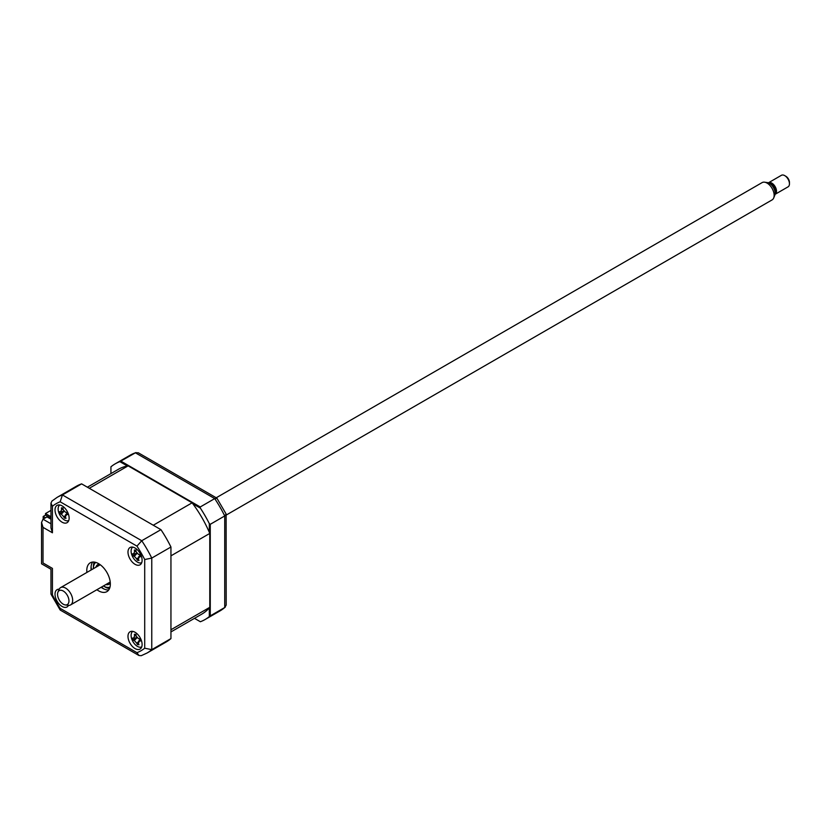 <?xml version="1.0" encoding="UTF-8"?>
<svg xmlns="http://www.w3.org/2000/svg" width="831" height="831" viewBox="0 0 831 831"><rect width="100%" height="100%" fill="white"/><g stroke="black" fill="none" stroke-linecap="round" stroke-linejoin="round"><path stroke-width="1.25" d="M45.487 515.168L45.487 513.558L50.961 510.39M50.961 516.726L45.487 513.558M91.088 566.752A49.268 28.441 60 0 1 91.088 566.742A19.975 11.53 -120 0 0 91.514 569.765M103.896 588.94A49.268 28.441 -120 0 0 103.906 588.95A19.975 11.53 -120 0 1 101.496 587.07M135.048 648.585A9.982 5.765 -120 0 0 140.044 649.073A9.982 5.765 -120 0 0 141.571 641.075A9.982 5.765 -120 0 0 135.048 632.266A9.982 5.765 -120 0 0 130.062 631.778A9.982 5.765 -120 0 0 128.525 639.777A9.982 5.765 -120 0 0 135.048 648.585M135.048 564.322A9.982 5.765 -120 0 0 140.044 564.81A9.982 5.765 -120 0 0 141.571 556.812A9.982 5.765 -120 0 0 135.048 548.013A9.982 5.765 -120 0 0 130.062 547.515A9.982 5.765 -120 0 0 128.525 555.513A9.982 5.765 -120 0 0 135.048 564.322M62.076 522.19A9.982 5.765 -120 0 0 67.072 522.678A9.982 5.765 -120 0 0 68.599 514.68A9.982 5.765 -120 0 0 62.076 505.882A9.982 5.765 -120 0 0 57.09 505.383A9.982 5.765 -120 0 0 55.552 513.392A9.982 5.765 -120 0 0 62.076 522.19M59.178 589.189A9.982 5.765 -120 0 0 57.09 589.646A9.982 5.765 -120 0 0 55.552 597.645A9.982 5.765 -120 0 0 62.076 606.453A9.982 5.765 -120 0 0 67.072 606.942A9.982 5.765 -120 0 0 68.516 605.363M96.905 589.719A16.641 9.608 -120 0 0 98.567 590.82A16.641 9.608 -120 0 0 106.887 591.641A16.641 9.608 -120 0 0 109.443 578.303A16.641 9.608 -120 0 0 98.567 563.636A16.641 9.608 -120 0 0 90.247 562.816A16.641 9.608 -120 0 0 86.912 572.424M101.143 587.278A16.641 9.608 -120 0 0 102.805 588.379A16.641 9.608 -120 0 0 108.736 589.948M92.636 562.068A16.641 9.608 -120 0 0 91.15 569.983M61.473 511.699A9.982 5.765 -120 0 0 61.951 512.758M64.288 516.321A9.982 5.765 -120 0 0 65.171 517.266M138.143 643.661A9.982 5.765 -120 0 0 138.767 644.233M170.947 638.582L151.761 649.655A89.883 51.896 60 0 1 147.035 653.031L166.221 641.958A89.883 51.896 60 0 0 170.947 638.582L170.947 547.006A89.883 51.896 60 0 0 160.934 529.659L81.625 483.871A89.883 51.896 60 0 0 76.338 486.27L57.152 497.354L51.927 501.083L50.961 503.181L50.961 527.872L52.426 532.785L43.015 527.353L43.015 562.961C41.103 564.062 41.103 564.062 43.015 562.961L52.426 568.394C50.525 569.495 50.525 569.495 52.426 568.394L52.426 594.934L50.961 593.926L50.961 569.245L41.55 563.802L41.55 522.429L43.015 519.198L50.961 523.79M52.426 594.934A84.887 49.008 -120 0 0 60.164 608.334L60.31 610.11L138.891 655.472L141.187 655.701L147.035 653.031M60.164 608.334L136.959 652.678L138.891 655.472M170.947 547.006L151.761 558.079L144.708 559.533A84.887 49.008 -120 0 0 136.959 546.123L60.164 501.789A84.887 49.008 -120 0 0 52.426 506.256L52.426 532.785M160.934 529.659L141.748 540.732L136.959 546.123M81.625 483.871L62.439 494.944L60.164 501.789M43.015 519.198L47.014 516.892L50.961 519.167M43.015 527.353L41.55 522.429M50.961 503.181L52.426 506.256M57.152 497.354A89.883 51.896 60 0 1 62.439 494.944L141.748 540.732A89.883 51.896 60 0 1 151.761 558.079L151.761 649.655L144.708 648.201L144.708 559.533M209.319 532.318L209.319 523.634L210.264 524.309L210.264 615.885L209.319 616.56L209.319 607.877M200.354 621.733L194.485 618.337L200.354 621.733A89.883 51.896 -120 0 0 205.06 619.531A89.883 51.896 -120 0 0 209.319 616.56M210.264 615.885L224.734 607.523L226.198 605.072L226.125 514.036L216.86 498.143L138.278 452.781L135.411 452.812A89.883 51.896 -120 0 0 130.124 455.222L115.177 463.854A89.883 51.896 -120 0 0 110.928 466.825L110.928 473.608M127.403 465.994L119.882 461.652L135.411 452.812L214.72 498.6L200.25 506.962L200.354 508.115L192.844 503.773M120.942 461.174L200.25 506.962M119.882 461.652A89.883 51.896 -120 0 0 115.177 463.854M210.264 524.309L224.734 515.947L226.125 514.036M205.06 619.531L220.007 610.899A89.883 51.896 -120 0 0 224.734 607.523L224.734 515.947A89.883 51.896 -120 0 0 214.72 498.6L217.078 498.351M209.319 523.634A89.883 51.896 -120 0 0 200.354 508.115M50.961 518.253L45.549 515.127L43.191 516.487L43.191 519.095M43.191 516.487L45.445 517.796M103.376 585.99A14.314 8.268 -120 0 0 103.511 586.063A14.314 8.268 -120 0 0 109.993 587.091M103.979 586.333L103.511 586.063L103.979 586.333A14.979 8.653 60 0 0 109.827 587.683M95.856 567.261A11.322 6.534 60 0 1 97.85 564.571A11.322 6.534 60 0 1 99.294 564.083M110.315 583.175A11.322 6.534 60 0 1 109.173 584.183A11.322 6.534 60 0 1 105.838 584.567M95.731 562.4A14.314 8.268 -120 0 0 93.384 568.529A14.314 8.268 -120 0 0 93.384 568.684M93.394 568.269A14.979 8.653 60 0 1 93.384 567.988A14.979 8.653 60 0 1 95.15 562.255M128.119 465.859L89.281 488.285L153.278 525.234L192.117 502.817L128.119 465.859A83.557 48.24 -120 0 0 118.345 469.328L87.39 487.195M170.947 631.924L201.902 614.057A83.557 48.24 -120 0 0 209.786 607.316L170.947 629.742L170.947 555.846L209.786 533.419A83.557 48.24 -120 0 0 192.117 502.817M209.786 607.316L209.786 533.419M132.752 547.13A8.985 5.194 -120 0 0 132.254 555.991A8.985 5.194 -120 0 0 139.878 562.961A8.985 5.194 -120 0 0 141.727 562.68M136.097 551.161L134.549 551.836A22.738 20.1 -67.9 0 1 134.393 549.997L135.941 550.153A22.738 12.87 86.6 0 0 136.253 552.002L138.548 554.443A22.738 3.231 -3.7 0 0 140.055 554.506L140.699 556.666A22.738 10.46 149.2 0 1 139.255 556.801L138.372 557.206L139.909 555.388M135.193 550.579L135.941 550.153M140.086 555.918L138.299 558.91A22.738 12.87 86.6 0 0 138.995 560.437L137.437 560.281A22.738 20.1 -67.9 0 1 136.596 558.744L134.29 556.303A22.738 10.46 149.2 0 1 133.324 555.929L132.68 553.768A22.738 3.231 -3.7 0 0 133.594 553.945L133.833 553.945M137.063 553.269L133.324 555.929M133.594 553.945L134.549 551.836M138.393 559.128L137.52 560.115M137.977 559.98L137.437 560.281M59.78 504.999A8.985 5.194 -120 0 0 59.281 513.859A8.985 5.194 -120 0 0 66.906 520.829A8.985 5.194 -120 0 0 68.755 520.549M64.091 511.138L60.351 513.797L59.707 511.636A22.738 3.231 -3.7 0 0 60.621 511.813L61.577 509.704A22.738 20.1 -67.9 0 1 61.421 507.866L62.969 508.021A22.738 12.87 86.6 0 0 63.27 509.87L65.576 512.312A22.738 3.231 -3.7 0 0 67.082 512.374L67.727 514.545A22.738 10.46 149.2 0 1 66.283 514.669L65.4 515.075L66.937 513.257M67.114 513.797L65.327 516.778A22.738 12.87 86.6 0 0 66.023 518.305L64.465 518.149A22.738 20.1 -67.9 0 1 63.623 516.612L61.317 514.171A22.738 10.46 149.2 0 1 60.351 513.797M65.42 516.996L64.548 517.983M65.005 517.848L64.465 518.149M65.13 515.958L63.623 516.612M60.621 511.813L63.873 511.262M132.752 631.383A8.985 5.194 -120 0 0 132.254 640.254A8.985 5.194 -120 0 0 139.878 647.224A8.985 5.194 -120 0 0 141.727 646.933M137.063 637.533L133.324 640.192L132.68 638.021A22.738 3.231 -3.7 0 0 133.594 638.198L134.549 636.089A22.738 20.1 -67.9 0 1 134.393 634.261L135.941 634.417A22.738 12.87 86.6 0 0 136.253 636.266L138.548 638.696A22.738 3.231 -3.7 0 0 140.055 638.769L140.699 640.93A22.738 10.46 149.2 0 1 139.255 641.065L138.372 641.47L139.909 639.652M140.086 640.182L138.299 643.173A22.738 12.87 86.6 0 0 138.995 644.7L137.437 644.544A22.738 20.1 -67.9 0 1 136.596 643.007L134.29 640.566A22.738 10.46 149.2 0 1 133.324 640.192M133.594 638.198L136.845 637.657M136.928 637.761L134.29 640.566M138.393 643.391L137.593 644.316M68.36 603.493A8.061 4.654 -120 0 0 65.794 593.178A8.061 4.654 -120 0 0 58.149 591.734A8.061 4.654 -120 0 0 57.931 592.191A8.061 4.654 -120 0 0 59.219 599.94A8.061 4.654 -120 0 0 65.296 604.937A8.061 4.654 -120 0 0 68.36 603.493M57.931 592.191L59.011 589.543A9.982 5.765 60 0 1 59.281 588.982A9.982 5.765 60 0 1 60.621 587.61A9.982 5.765 60 0 1 69.731 592.015A9.982 5.765 60 0 1 71.933 603.535A9.982 5.765 60 0 1 70.604 604.906A9.982 5.765 60 0 1 68.132 605.332L65.296 604.937M226.198 515.075L772.082 199.907A9.982 5.765 -120 0 0 773.412 198.536A9.982 5.765 -120 0 0 773.682 197.986A9.982 5.765 -120 0 0 772.082 188.377A9.982 5.765 -120 0 0 764.572 182.186A9.982 5.765 -120 0 0 762.089 182.612L216.216 497.779M764.572 182.186L767.408 182.581A8.061 4.654 60 0 1 773.474 187.577A8.061 4.654 60 0 1 774.772 195.327L773.682 197.986M770.015 183.682A5.329 3.075 60 0 1 774.419 186.933A5.329 3.075 60 0 1 775.167 192.428A5.329 3.075 60 0 1 775.115 192.512M784.744 175.632L785.918 176.317A4.996 2.888 60 0 1 789.45 182.425L789.45 183.786A6.658 3.843 -120 0 0 784.744 175.632A6.658 3.843 -120 0 0 781.41 175.299L768.467 182.778A6.658 3.843 60 0 1 774.544 185.718A6.658 3.843 60 0 1 776.009 193.394A6.658 3.843 60 0 1 775.126 194.309A6.658 3.843 60 0 1 775.043 194.35M775.126 194.309L788.068 186.84A6.658 3.843 -120 0 0 788.962 185.926A6.658 3.843 -120 0 0 789.45 183.786M136.959 652.678A84.887 49.008 -120 0 0 144.708 648.201M109.505 588.566A16.641 9.608 60 0 1 105.153 587.018A16.641 9.608 60 0 1 104.55 586.644M93.404 567.334A16.641 9.608 60 0 1 94.215 562.088M136.928 553.498L134.29 556.303M138.102 558.089L136.596 558.744M63.956 511.377L61.317 514.171M63.125 509.029L61.577 509.704M136.097 635.424L134.549 636.089M138.102 642.353L136.596 643.007M51.034 594.217L60.092 609.902M225.243 607.17L220.007 610.899M135.983 452.552L130.124 455.222M93.384 568.529L93.384 567.988M133.853 553.934L136.845 553.394M135.38 550.569L135.993 550.465M100.229 564.737L60.621 587.61M110.222 582.032L70.604 604.906"/></g></svg>
